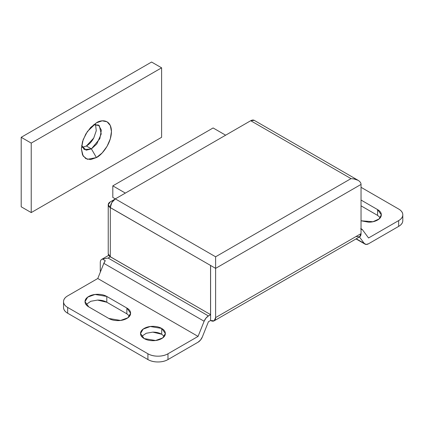 <?xml version="1.0" encoding="UTF-8"?>
<svg xmlns="http://www.w3.org/2000/svg" width="424" height="424" viewBox="0 0 424 424"><rect width="100%" height="100%" fill="white"/><g stroke="black" fill="none" stroke-linecap="round" stroke-linejoin="round"><path stroke-width="0.64" d="M356.022 236.523L359.568 236.878L361.036 233.629L361.036 184.413C361.052 182.945 360.077 181.578 358.1 180.317L354.846 179.061L351.008 178.621L250.717 120.718L351.008 178.621L215.615 256.79L115.323 198.888L250.717 120.718A7.091 4.097 120 0 1 254.262 120.368L250.717 120.718L115.323 198.888L112.816 197.441L112.816 185.86L125.356 193.1L112.816 185.86L112.816 197.441L115.323 198.888L111.777 202.63L110.309 207.633L210.601 265.477L210.601 320.486L210.601 314.693L208.428 315.949L210.601 314.693L210.601 265.477L215.615 268.371L215.615 317.587L214.147 320.836L210.601 320.486L208.428 321.736L202.365 336.905L200.536 340.016L198.066 342.195L167.978 359.568L167.978 353.775L198.066 336.407L204.124 321.244L205.953 318.127L208.428 315.949L108.136 258.046L208.428 315.949A7.091 4.097 -60 0 0 204.124 321.244L103.838 263.341L97.774 278.504L67.686 295.873C64.92 297.473 63.531 299.402 63.531 301.665C63.531 303.929 64.92 305.858 67.686 307.453L147.918 353.775C150.69 355.376 154.034 356.176 157.951 356.176C161.867 356.176 165.206 355.376 167.978 353.775L198.066 336.407L97.774 278.504L67.686 295.873A14.183 8.188 180 0 0 63.531 301.665L63.531 307.453A14.183 8.188 0 0 0 67.686 313.246C64.92 311.645 63.531 309.716 63.531 307.453M213.108 127.958L112.816 185.86L213.108 127.958L225.642 135.198L213.108 127.958M164.284 336.407L161.708 334.234L161.708 328.446L165.344 333.513L162.705 337.928L155.587 340.509L144.16 338.58C141.738 337.181 140.524 335.49 140.524 333.513C140.524 331.531 141.738 329.846 144.16 328.446C146.582 327.047 149.508 326.348 152.937 326.348C156.361 326.348 159.286 327.047 161.708 328.446C164.13 329.846 165.344 331.531 165.344 333.513C165.344 335.49 164.13 337.181 161.708 338.58C159.286 339.979 156.361 340.679 152.937 340.679C149.508 340.679 146.582 339.979 144.16 338.58L140.524 333.513L143.164 329.093L150.282 326.512L161.708 328.446L161.708 334.234L152.773 332.135L146.275 333.253L141.584 336.407M210.601 314.635L110.309 256.79L108.136 258.046L102.46 259.064A7.091 4.097 -120 0 0 100.281 262.583L100.281 271.265L100.281 262.583A7.091 4.097 60 0 1 101.776 259.318A7.091 4.097 60 0 1 102.46 259.064L105.295 260.702L103.838 263.341L97.774 278.504L198.066 336.407L204.124 321.244L103.838 263.341A7.091 4.097 120 0 1 105.295 260.702L102.46 259.064L108.136 258.046L110.309 256.732L210.601 314.635M351.008 178.621L215.615 256.79L115.323 198.888A7.091 4.097 120 0 0 110.309 207.575L210.553 265.445L210.553 314.666L210.553 265.445L215.615 268.371L215.615 317.587L361.036 233.629L215.615 317.587A7.091 4.097 60 0 1 214.147 320.836A7.091 4.097 60 0 1 210.601 320.486L208.428 321.736L202.365 336.905A7.091 4.097 -60 0 1 198.066 342.195L167.978 359.568C165.206 361.169 161.867 361.964 157.951 361.964C154.034 361.964 150.69 361.169 147.918 359.568L67.686 313.246L147.918 359.568L147.918 353.775L67.686 307.453L67.686 313.246L67.686 307.453A14.183 8.188 180 0 1 63.531 301.665M86.035 304.559L90.821 301.273L97.536 300.086L106.8 302.243L126.861 313.824L106.8 302.243L106.8 296.456L95.045 294.468L87.726 297.123L85.012 301.665L88.748 306.875C86.258 305.439 85.012 303.701 85.012 301.665C85.012 299.63 86.258 297.892 88.748 296.456C91.24 295.014 94.25 294.293 97.774 294.293C101.299 294.293 104.309 295.014 106.8 296.456L126.861 308.036C129.352 309.472 130.597 311.211 130.597 313.246C130.597 315.281 129.352 317.019 126.861 318.456C124.365 319.897 121.359 320.613 117.835 320.613C114.305 320.613 111.3 319.897 108.809 318.456L88.748 306.875L108.809 318.456L120.564 320.443L127.884 317.788L130.597 313.246L126.861 308.036L106.8 296.456L106.8 302.243C104.309 300.807 101.299 300.086 97.774 300.086L97.753 300.086M161.708 334.234C159.286 332.835 156.361 332.135 152.937 332.135L152.916 332.135M353.542 178.806L358.1 180.317C360.077 181.562 361.052 182.924 361.036 184.413L215.615 268.371L361.036 184.413L361.036 233.629A7.091 4.097 -120 0 1 359.568 236.878L214.147 320.836M110.309 256.732L110.309 207.633L108.231 204.734L110.309 201.84L114.575 199.375L110.309 201.84A7.091 4.097 180 0 0 108.231 204.734A7.091 4.097 180 0 0 110.309 207.633L110.309 256.732L108.231 253.838A7.091 4.097 0 0 0 110.309 256.732M398.645 209.021L361.036 187.307L398.645 209.021A14.183 8.188 180 0 1 402.8 214.814C402.8 212.551 401.417 210.622 398.645 209.021M368.557 237.975L398.645 220.602C401.417 219.001 402.8 217.072 402.8 214.814A14.183 8.188 180 0 1 398.645 220.602L398.645 226.395L368.557 243.763A7.091 4.097 -60 0 1 365.027 244.123A7.091 4.097 -60 0 1 364.258 243.434L359.446 236.947L364.258 243.434L356.234 238.802L366.087 244.436L368.557 243.763L398.645 226.395A14.183 8.188 0 0 0 402.8 220.602C402.8 222.865 401.417 224.794 398.645 226.395L398.645 220.602L368.557 237.975L362.499 229.808L368.557 237.975M361.036 200.048L377.583 209.599C380.079 211.041 381.324 212.779 381.324 214.814C381.324 216.85 380.079 218.583 377.583 220.024C375.092 221.461 372.081 222.181 368.557 222.181L361.036 220.777L372.945 221.731L379.146 218.927L381.324 214.814L377.583 209.599L377.583 215.392L361.036 205.836L377.583 215.392L377.583 209.599L361.036 200.048M360.67 228.806L362.499 229.808A7.091 4.097 -60 0 0 361.73 229.119A7.091 4.097 -60 0 0 361.036 228.859M100.594 271.445L100.281 271.265L100.594 271.445M380.296 217.708L377.583 215.392M126.861 313.824L126.861 308.036L126.861 313.824L129.569 316.14M167.978 353.775A14.183 8.188 180 0 1 147.918 353.775L147.918 359.568A14.183 8.188 0 0 0 167.978 359.568L167.978 353.775M215.615 256.79L215.615 268.371L215.615 256.79M93.492 138.489L93.481 138.505C91.52 141.897 89.157 144.393 86.39 145.994L91.404 148.888L96.418 157.574L87.392 159.313L83.146 156.043L81.376 148.888L83.146 139.692L87.392 131.52L96.418 122.833L102.173 120.829L107.055 121.778L110.314 125.531L111.459 131.52L110.314 138.828L107.055 146.344L102.173 152.926L96.418 157.574L90.662 159.578L85.781 158.629L82.521 154.877L81.376 148.888L82.521 141.579L85.781 134.064L90.662 127.476L96.418 122.833C100.817 119.595 111.258 118.778 111.459 131.52C111.258 144.494 100.817 155.73 96.418 157.574L91.404 148.888L96.762 144.006L101.225 133.979L99.28 125.589L93.656 124.725L98.495 125.027L101.357 130.157L99.847 138.68L91.404 148.888L86.39 145.994L93.741 138.044L96.264 130.746L95.527 124.37M161.608 137.307L161.608 67.824L31.228 143.095L31.228 212.583L161.608 137.307L161.608 67.824L151.58 62.037L21.2 137.307L21.2 206.79L21.2 137.307L151.58 62.037L161.608 67.824L31.228 143.095L21.2 137.307L31.228 143.095L31.228 212.583L21.2 206.79L31.228 212.583L161.608 137.307M82.261 147.351L86.39 145.994M91.404 148.888L84.312 149.593L81.631 145.543L86.12 150.202L91.404 148.888M364.9 244.049L356.022 238.924M361.746 229.13L361.036 228.722M108.692 255.328L101.749 259.334M108.231 253.838L108.231 204.734M402.8 220.602L402.8 214.814M254.262 120.368L358.1 180.317"/></g></svg>
